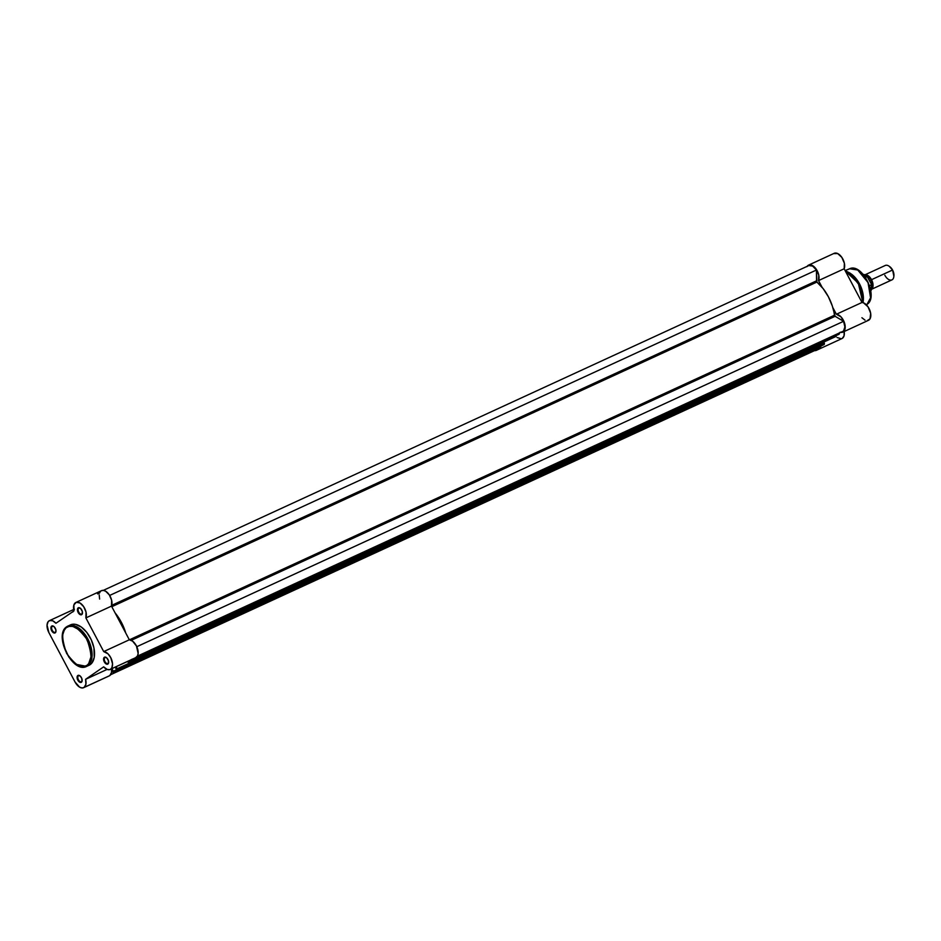 <?xml version="1.0" encoding="UTF-8"?>
<svg xmlns="http://www.w3.org/2000/svg" width="941" height="941" viewBox="0 0 941 941"><rect width="100%" height="100%" fill="white"/><g stroke="black" fill="none" stroke-linecap="round" stroke-linejoin="round"><path stroke-width="1.41" d="M78.444 675.779A3.329 1.882 -114.7 0 0 78.421 679.79A3.329 1.882 -114.7 0 0 81.549 681.637L81.408 682.249A3.823 2.164 65.3 0 1 77.821 680.12A3.823 2.164 65.3 0 1 77.844 675.509L78.444 675.779A3.329 1.882 65.3 0 1 78.609 675.685A3.329 1.882 65.3 0 1 80.009 675.873A3.329 1.882 -114.7 0 0 78.444 675.779L77.291 676.238L77.28 678.732L80.103 682.366L81.961 681.519L81.749 678.32L80.138 675.979L77.844 675.509A3.823 2.164 65.3 0 1 79.82 675.732A3.823 2.164 65.3 0 1 82.138 680.766A3.823 2.164 65.3 0 1 81.408 682.249L81.549 681.637A3.329 1.882 65.3 0 1 81.385 681.731A3.329 1.882 65.3 0 1 78.35 679.649A3.329 1.882 65.3 0 1 78.444 675.779M104.945 657.559A3.329 1.882 -114.7 0 0 104.922 661.57A3.329 1.882 -114.7 0 0 108.039 663.429L107.909 664.028A3.823 2.164 65.3 0 1 104.31 661.911A3.823 2.164 65.3 0 1 104.333 657.3L104.945 657.559A3.329 1.882 65.3 0 1 105.098 657.477A3.329 1.882 65.3 0 1 106.498 657.653A3.329 1.882 -114.7 0 0 104.945 657.559L103.781 658.03L103.769 660.523L106.604 664.158L108.227 663.723L108.474 660.805L106.627 657.759L104.333 657.3A3.823 2.164 65.3 0 1 106.321 657.524A3.823 2.164 65.3 0 1 108.638 662.558A3.823 2.164 65.3 0 1 107.909 664.028L108.039 663.429A3.329 1.882 65.3 0 1 107.886 663.511A3.329 1.882 65.3 0 1 104.851 661.429A3.329 1.882 65.3 0 1 104.945 657.559M78.773 608.145A3.329 1.882 -114.7 0 0 78.75 612.156A3.329 1.882 -114.7 0 0 81.879 614.003L81.738 614.614A3.823 2.164 65.3 0 1 78.15 612.485A3.823 2.164 65.3 0 1 78.174 607.874L78.773 608.145A3.329 1.882 65.3 0 1 78.938 608.051A3.329 1.882 65.3 0 1 80.326 608.227A3.329 1.882 -114.7 0 0 78.773 608.145L77.609 608.604L77.597 611.097L80.432 614.732L82.055 614.308L82.302 611.391L80.467 608.345L78.174 607.874A3.823 2.164 65.3 0 1 80.15 608.098A3.823 2.164 65.3 0 1 82.467 613.132A3.823 2.164 65.3 0 1 81.738 614.614L81.879 614.003A3.329 1.882 65.3 0 1 81.714 614.097A3.329 1.882 65.3 0 1 78.679 612.003A3.329 1.882 65.3 0 1 78.773 608.145M52.273 626.353A3.329 1.882 -114.7 0 0 52.261 630.364A3.329 1.882 -114.7 0 0 55.378 632.223L55.237 632.822A3.823 2.164 65.3 0 1 51.649 630.693A3.823 2.164 65.3 0 1 51.673 626.094L52.273 626.353A3.329 1.882 65.3 0 1 52.437 626.259A3.329 1.882 65.3 0 1 53.837 626.447A3.329 1.882 -114.7 0 0 52.273 626.353L51.12 626.824L51.108 629.317L53.943 632.952L55.801 632.093L55.813 629.6L53.966 626.553L51.673 626.094A3.823 2.164 65.3 0 1 53.661 626.318A3.823 2.164 65.3 0 1 55.978 631.352A3.823 2.164 65.3 0 1 55.237 632.822L55.378 632.223A3.329 1.882 65.3 0 1 55.225 632.305A3.329 1.882 65.3 0 1 52.19 630.223A3.329 1.882 65.3 0 1 52.273 626.353M66.764 627.447C71.01 623.06 77.75 627.059 86.995 639.433C92.289 654.524 92.253 663.182 86.866 665.416L87.713 665.781L91.853 658.171L88.76 640.821L77.033 627L68.034 625.988L66.893 626.635L66.764 627.447L68.952 626.447L72.751 626.388L79.691 630.07L85.96 637.61L90.065 647.232L91.042 656.665L88.666 663.676L86.866 665.416L83.478 666.628L76.727 664.793L72.586 661.547L68.799 656.994L63.576 645.632L62.577 639.798L62.812 634.528L64.247 630.294L66.964 626.6A22.243 12.621 65.3 0 1 68.034 625.988A22.243 12.621 65.3 0 1 88.336 639.927A22.243 12.621 65.3 0 1 87.713 665.781L90.16 664.652A22.243 12.621 -114.7 0 0 90.783 638.81A22.243 12.621 -114.7 0 0 70.493 624.859A22.243 12.621 -114.7 0 0 69.411 625.471L72.916 624.212L75.586 624.377L81.326 627.047L86.831 632.458L91.265 639.798L93.947 647.926L94.253 657.336L92.018 662.876L87.713 665.781A22.243 12.621 65.3 0 1 86.643 666.393L87.713 665.781L86.866 665.416C82.632 669.792 75.892 665.805 66.646 653.43C61.341 638.339 61.388 629.67 66.764 627.447M83.678 687.671L109.297 675.873A9.681 5.493 -114.7 0 0 109.768 675.614L84.137 687.412A9.681 5.493 65.3 0 1 83.678 687.671A9.681 5.493 65.3 0 1 75.08 682.072L48.908 632.646L47.05 625.095L48.12 621.719L49.65 620.566L52.696 620.789L55.942 623.271L73.998 610.862L73.916 604.875L76.292 602.299L79.997 602.993L83.678 606.686L86.019 612.038L85.878 617.908L103.71 651.584L108.039 653.877L110.803 657.747L112.532 663.864L111.908 667.639L110.638 669.192A9.681 5.493 65.3 0 1 110.168 669.463A9.681 5.493 65.3 0 1 103.639 666.851L85.596 679.32L85.913 684.26L84.137 687.412L82.055 687.965L79.609 687.142L75.08 682.072L48.908 632.646A9.681 5.493 65.3 0 1 49.414 620.66A9.681 5.493 65.3 0 1 55.942 623.271L73.998 610.862A9.681 5.493 65.3 0 1 75.903 602.452A9.681 5.493 65.3 0 1 83.808 606.874A9.681 5.493 65.3 0 1 85.878 617.908L111.497 606.11L111.638 600.24L109.309 594.888L105.615 591.195L103.298 590.372L101.299 590.772M110.168 669.463L135.786 657.665A9.681 5.493 -114.7 0 0 136.257 657.394L109.921 669.557L107.345 669.51L103.639 666.851L85.596 679.32A9.681 5.493 65.3 0 1 84.137 687.412L109.768 675.614L111.532 672.462L111.497 668.839M89.089 665.263L90.16 664.652A22.243 12.621 -114.7 0 1 89.089 665.263L86.643 666.393L75.939 664.299M135.539 657.771L137.539 655.842L138.139 653.466L136.433 645.949L132.575 641.15L129.329 639.786L111.497 606.11A9.681 5.493 -114.7 0 0 109.427 595.077A9.681 5.493 -114.7 0 0 101.522 590.654L75.903 602.452M100.734 591.171L99.852 592.324M99.181 594.841L99.617 599.064M74.433 609.227L72.845 611.991M108.791 676.061L109.768 675.614A9.681 5.493 -114.7 0 0 111.508 668.851M108.65 662.335A3.329 1.882 65.3 0 1 108.039 663.429A3.329 1.882 -114.7 0 0 108.65 662.335M82.161 680.555A3.329 1.882 65.3 0 1 81.549 681.637A3.329 1.882 -114.7 0 0 82.161 680.555M55.989 631.129A3.329 1.882 65.3 0 1 55.378 632.223A3.329 1.882 -114.7 0 0 55.989 631.129M82.49 612.909A3.329 1.882 65.3 0 1 81.879 614.003A3.329 1.882 -114.7 0 0 82.49 612.909M103.71 651.584A9.681 5.493 65.3 0 1 111.485 659.253A9.681 5.493 65.3 0 1 110.638 669.192L136.257 657.394A9.681 5.493 -114.7 0 0 137.115 647.455A9.681 5.493 -114.7 0 0 129.329 639.786L103.71 651.584L85.878 617.908L111.497 606.11L129.329 639.786L103.71 651.584M107.098 669.416L85.596 679.32L107.098 669.416M816.576 281.63L111.814 606.698L816.906 282.065L816.435 270.032L812.648 266.091L808.86 265.55L103.31 590.372L808.86 265.55A9.187 5.211 -114.7 0 1 816.435 270.032L109.662 595.441L816.435 270.032L816.576 281.63L111.556 606.216L816.576 281.63M834.643 315.764L835.114 316.294L131.269 640.339L835.114 316.294L832.291 305.919L828.398 296.78L823.116 288.593L816.906 282.065A33.758 19.161 -114.7 0 1 834.467 315.223L130.411 639.998L834.643 315.764M125.741 632.999L121.354 622.307L115.096 612.897A33.758 19.161 65.3 0 1 125.741 632.999M111.673 670.768L113.285 672.592L113.837 671.85L111.826 668.698L113.767 671.662L820.811 346.147L113.767 671.662L820.881 346.641L113.238 672.627L111.673 670.768M115.225 667.134L116.79 670.18L117.449 669.192L116.225 666.675L117.272 669.851L824.304 344.335L824.398 343.312L823.763 342.089L824.316 343.136L117.272 668.663L824.316 343.136L823.834 344.665L116.766 670.204L115.225 667.134M127.282 661.582L128.294 662.276L128.576 660.982L835.808 335.831L128.776 661.347L835.879 336.325L128.247 662.311L127.282 661.582M131.328 659.594L132.469 659.053M816.047 349.934L816.047 349.04L816.047 349.934L110.673 674.697L816.047 349.934M820.27 347.1L113.238 672.627M823.716 344.688L116.766 670.204M835.279 336.784L128.294 662.276M838.725 334.373L839.325 332.82M843.536 331.044L844.877 326.962L843.583 321.304L835.114 316.294L843.583 321.304L136.798 646.714L843.583 321.304A9.187 5.211 -114.7 0 1 843.536 331.044L137.362 656.171L843.536 331.044M116.296 669.851L113.485 671.145L116.296 669.851M132.458 659.194L838.831 334.349L131.799 659.864L839.313 334.02L839.384 332.949M111.756 605.334L816.376 280.912L111.756 605.334M129.482 639.798L834.467 315.223L129.482 639.798M131.775 659.888L838.831 334.349L131.387 659.688M870.79 295.921L868.155 282.453L859.356 271.102M848.347 269.432L849.57 268.773L857.733 270.008L868.025 282.547L870.578 297.791L867.002 304.39M863.05 302.661L860.145 286.217L849.77 272.972L845.218 270.773L849.77 272.972A22.043 12.504 65.3 0 1 863.132 301.99L863.05 302.661M845.277 270.89L858.31 283.206L862.862 302.614A22.243 12.621 -114.7 0 0 845.277 270.89M807.19 266.303A9.681 5.493 65.3 0 1 808.096 265.397L812.024 265.338L816.212 269.173L818.776 275.16L818.541 280.583L822.14 287.381L818.541 280.583L844.159 268.785L844.395 263.362L841.83 257.375L837.643 253.541L833.726 253.6M866.308 304.766L866.896 304.461A19.879 11.28 -114.7 0 0 867.567 281.571A19.879 11.28 -114.7 0 0 849.57 268.773C862.262 262.527 879.117 297.297 866.955 304.425L866.308 304.766M850.405 273.431A20.255 11.492 65.3 0 1 863.203 301.214M863.132 301.99L863.285 300.497A20.255 11.492 -114.7 0 0 851.017 273.831L849.77 272.972M867.261 320.634L870.06 318.799L870.648 313.235L868.014 306.813L863.509 302.826L861.991 302.473L836.373 314.259L832.773 307.472L836.373 314.259L840.995 316.87L844.465 322.822L845.206 327.15L844.43 330.597L842.324 332.326L840.16 332.232M818.411 347.629L816.659 350.181L813.765 350.475M806.966 266.668L808.096 265.397A9.681 5.493 65.3 0 1 808.566 265.127A9.681 5.493 65.3 0 1 816.47 269.549A9.681 5.493 65.3 0 1 818.541 280.583L844.159 268.785A9.681 5.493 -114.7 0 0 842.089 257.752A9.681 5.493 -114.7 0 0 834.185 253.329L808.566 265.127M835.067 335.525L836.102 336.643M837.184 337.56L841.407 338.748M842.289 338.384L844.042 335.831L844.171 331.526A9.681 5.493 -114.7 0 1 841.96 338.56L816.341 350.358A9.681 5.493 65.3 0 1 814.553 350.628M861.921 317.729L865.002 320.14M842.83 332.138A9.681 5.493 65.3 0 0 844.312 322.375A9.681 5.493 65.3 0 0 836.373 314.259L861.991 302.473L844.159 268.785L861.991 302.473A9.681 5.493 -114.7 0 1 869.943 310.577A9.681 5.493 -114.7 0 1 868.449 320.34L842.83 332.138A9.681 5.493 65.3 0 1 840.666 332.361M870.79 295.827L869.402 285.652L865.273 277.301M863.073 274.49L859.451 271.173M818.294 348.005A9.681 5.493 65.3 0 1 816.341 350.358M871.107 289.487L891.915 279.9A7.94 4.505 -114.7 0 0 892.35 270.102A7.94 4.505 65.3 0 1 893.821 276.619L893.915 275.807A6.975 3.964 -114.7 0 1 893.856 276.184L892.609 270.091A6.975 3.964 -114.7 0 0 889.68 266.621L889.01 266.162A7.94 4.505 65.3 0 1 892.35 270.102L871.531 279.689A7.94 4.505 65.3 0 0 865.014 274.866L871.531 279.689L869.955 280.524L871.531 279.689L871.613 289.181A7.94 4.505 65.3 0 0 871.531 279.689L892.35 270.102A7.94 4.505 -114.7 0 0 885.269 265.468L864.461 275.054M889.68 266.621A6.975 3.964 -114.7 0 0 889.363 266.409L892.609 270.091A6.975 3.964 -114.7 0 1 893.915 275.807M871.754 287.664L871.672 285.382M871.578 284.5L867.414 276.63L865.402 277.266L867.108 276.478A9.681 5.493 -114.7 0 0 863.132 274.337A9.681 5.493 65.3 0 1 867.108 276.478L871.589 284.511L869.555 285.746L871.531 284.829A9.681 5.493 65.3 0 1 870.907 290.781M870.79 290.957A9.681 5.493 -114.7 0 0 871.531 284.829M893.821 276.619A7.94 4.505 65.3 0 1 890.28 280.1A7.94 4.505 65.3 0 1 884.846 275.266M870.79 290.992L871.601 284.7M70.493 624.859L66.893 626.635C53.155 634.669 72.586 674.097 86.643 666.393M73.692 609.486L49.426 620.66M99.57 592.995L97.593 593.912M845.112 270.585L849.57 268.773M866.955 304.425L866.191 304.884M863.109 274.301L867.379 276.595"/></g></svg>
